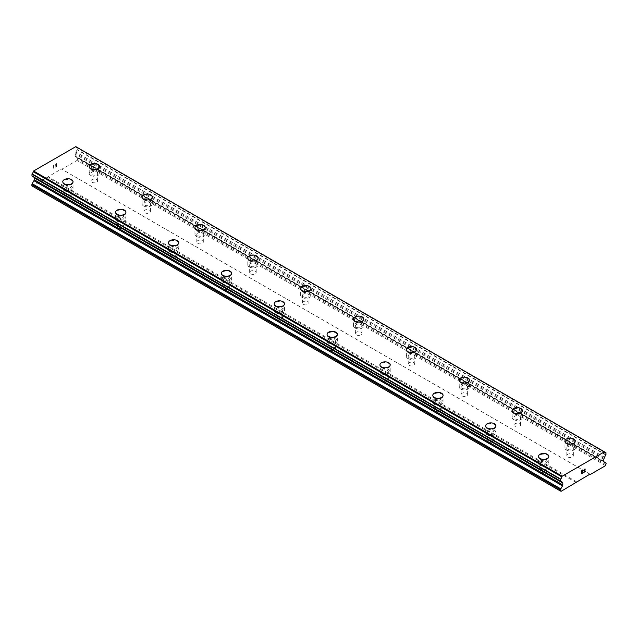 <?xml version="1.0" encoding="UTF-8"?>
<svg xmlns="http://www.w3.org/2000/svg" width="638" height="638" viewBox="0 0 638 638"><rect width="100%" height="100%" fill="white"/><g stroke="black" fill="none" stroke-linecap="round" stroke-linejoin="round"><path stroke-width="0.48" stroke-dasharray="3.19 2.39" d="M92.032 182.285A3.27 1.89 0 0 0 95.596 182.691A3.27 1.89 0 0 0 97.614 180.953A3.27 1.89 0 0 0 96.657 179.613A3.27 1.89 0 0 0 93.092 179.206A3.27 1.89 0 0 0 91.075 180.953A3.27 1.89 0 0 0 92.032 182.285M92.032 174.653A3.27 1.89 0 0 0 95.596 175.067A3.27 1.89 0 0 0 97.614 173.321A3.27 1.89 0 0 0 96.657 171.989A3.27 1.89 0 0 0 93.092 171.574A3.27 1.89 0 0 0 91.075 173.321A3.27 1.89 0 0 0 92.032 174.653M99.48 166.462L99.48 166.454A5.136 2.967 180 0 1 99.48 166.462A5.136 2.967 180 0 1 96.306 169.206A5.136 2.967 180 0 1 90.708 168.56A5.136 2.967 180 0 1 89.2 166.462A5.136 2.967 180 0 1 89.2 166.454L89.2 166.462M144.89 212.805A3.27 1.89 0 0 0 148.455 213.212A3.27 1.89 0 0 0 150.472 211.473A3.27 1.89 0 0 0 149.515 210.133A3.27 1.89 0 0 0 145.95 209.727A3.27 1.89 0 0 0 143.933 211.473A3.27 1.89 0 0 0 144.89 212.805M144.89 205.173A3.27 1.89 0 0 0 148.455 205.588A3.27 1.89 0 0 0 150.472 203.841A3.27 1.89 0 0 0 149.515 202.501A3.27 1.89 0 0 0 145.95 202.094A3.27 1.89 0 0 0 143.933 203.841A3.27 1.89 0 0 0 144.89 205.173M152.338 196.982L152.338 196.975A5.136 2.967 180 0 1 152.338 196.982A5.136 2.967 180 0 1 149.172 199.726A5.136 2.967 180 0 1 143.566 199.08A5.136 2.967 180 0 1 142.067 196.982A5.136 2.967 180 0 1 142.067 196.975L142.067 196.975M197.748 243.325A3.27 1.89 0 0 0 201.313 243.732A3.27 1.89 0 0 0 203.331 241.985A3.27 1.89 0 0 0 202.374 240.654A3.27 1.89 0 0 0 198.809 240.247A3.27 1.89 0 0 0 196.791 241.985A3.27 1.89 0 0 0 197.748 243.325M197.748 235.693A3.27 1.89 0 0 0 201.313 236.1A3.27 1.89 0 0 0 203.331 234.361A3.27 1.89 0 0 0 202.374 233.022A3.27 1.89 0 0 0 198.809 232.615A3.27 1.89 0 0 0 196.791 234.361A3.27 1.89 0 0 0 197.748 235.693M205.205 227.503L205.205 227.495A5.136 2.967 180 0 1 205.205 227.503A5.136 2.967 180 0 1 202.031 230.238A5.136 2.967 180 0 1 196.432 229.6A5.136 2.967 180 0 1 194.925 227.503A5.136 2.967 180 0 1 194.925 227.495L194.925 227.495M250.614 273.846A3.27 1.89 0 0 0 254.179 274.252A3.27 1.89 0 0 0 256.197 272.506A3.27 1.89 0 0 0 255.24 271.174A3.27 1.89 0 0 0 251.675 270.759A3.27 1.89 0 0 0 249.657 272.506A3.27 1.89 0 0 0 250.614 273.846M250.614 266.213A3.27 1.89 0 0 0 254.179 266.62A3.27 1.89 0 0 0 256.197 264.874A3.27 1.89 0 0 0 255.24 263.542A3.27 1.89 0 0 0 251.675 263.135A3.27 1.89 0 0 0 249.657 264.874A3.27 1.89 0 0 0 250.614 266.213M258.063 258.007L258.063 258.015A5.136 2.967 180 0 1 254.889 260.759A5.136 2.967 180 0 1 249.291 260.113A5.136 2.967 180 0 1 247.783 258.015L247.783 258.007M303.473 304.358A3.27 1.89 0 0 0 307.038 304.773A3.27 1.89 0 0 0 309.055 303.026A3.27 1.89 0 0 0 308.098 301.694A3.27 1.89 0 0 0 304.533 301.28A3.27 1.89 0 0 0 302.516 303.026A3.27 1.89 0 0 0 303.473 304.358M303.473 296.734A3.27 1.89 0 0 0 307.038 297.141A3.27 1.89 0 0 0 309.055 295.394A3.27 1.89 0 0 0 308.098 294.062A3.27 1.89 0 0 0 304.533 293.655A3.27 1.89 0 0 0 302.516 295.394A3.27 1.89 0 0 0 303.473 296.734M310.921 288.536L310.921 288.536A5.136 2.967 180 0 1 307.755 291.279A5.136 2.967 180 0 1 302.149 290.633A5.136 2.967 180 0 1 300.642 288.536L300.642 288.528M356.331 334.878A3.27 1.89 0 0 0 359.896 335.293A3.27 1.89 0 0 0 361.913 333.546A3.27 1.89 0 0 0 360.956 332.207A3.27 1.89 0 0 0 357.392 331.8A3.27 1.89 0 0 0 355.374 333.546A3.27 1.89 0 0 0 356.331 334.878M356.331 327.254A3.27 1.89 0 0 0 359.896 327.661A3.27 1.89 0 0 0 361.913 325.914A3.27 1.89 0 0 0 360.956 324.582A3.27 1.89 0 0 0 357.392 324.168A3.27 1.89 0 0 0 355.374 325.914A3.27 1.89 0 0 0 356.331 327.254M363.788 319.056L363.788 319.056A5.136 2.967 180 0 1 360.614 321.799A5.136 2.967 180 0 1 355.015 321.153A5.136 2.967 180 0 1 353.508 319.056L353.508 319.048M409.197 365.399A3.27 1.89 0 0 0 412.754 365.805A3.27 1.89 0 0 0 414.78 364.067A3.27 1.89 0 0 0 413.823 362.727A3.27 1.89 0 0 0 410.258 362.32A3.27 1.89 0 0 0 408.232 364.067A3.27 1.89 0 0 0 409.197 365.399M409.197 357.766A3.27 1.89 0 0 0 412.754 358.181A3.27 1.89 0 0 0 414.78 356.435A3.27 1.89 0 0 0 413.823 355.103A3.27 1.89 0 0 0 410.258 354.688A3.27 1.89 0 0 0 408.232 356.435A3.27 1.89 0 0 0 409.197 357.766M416.646 349.576L416.646 349.568A5.136 2.967 180 0 1 416.646 349.576A5.136 2.967 180 0 1 413.472 352.32A5.136 2.967 180 0 1 407.873 351.674A5.136 2.967 180 0 1 406.366 349.576A5.136 2.967 180 0 1 406.366 349.568L406.366 349.568M462.056 395.919A3.27 1.89 0 0 0 465.62 396.326A3.27 1.89 0 0 0 467.638 394.579A3.27 1.89 0 0 0 466.681 393.247A3.27 1.89 0 0 0 463.116 392.841A3.27 1.89 0 0 0 461.099 394.579A3.27 1.89 0 0 0 462.056 395.919M462.056 388.287A3.27 1.89 0 0 0 465.62 388.701A3.27 1.89 0 0 0 467.638 386.955A3.27 1.89 0 0 0 466.681 385.615A3.27 1.89 0 0 0 463.116 385.208A3.27 1.89 0 0 0 461.099 386.955A3.27 1.89 0 0 0 462.056 388.287M469.504 380.096L469.504 380.089A5.136 2.967 180 0 1 469.504 380.096A5.136 2.967 180 0 1 466.33 382.832A5.136 2.967 180 0 1 460.732 382.194A5.136 2.967 180 0 1 459.224 380.096A5.136 2.967 180 0 1 459.224 380.089L459.224 380.089M514.914 426.439A3.27 1.89 0 0 0 518.479 426.846A3.27 1.89 0 0 0 520.496 425.099A3.27 1.89 0 0 0 519.539 423.768A3.27 1.89 0 0 0 515.975 423.361A3.27 1.89 0 0 0 513.957 425.099A3.27 1.89 0 0 0 514.914 426.439M514.914 418.807A3.27 1.89 0 0 0 518.479 419.214A3.27 1.89 0 0 0 520.496 417.475A3.27 1.89 0 0 0 519.539 416.135A3.27 1.89 0 0 0 515.975 415.729A3.27 1.89 0 0 0 513.957 417.475A3.27 1.89 0 0 0 514.914 418.807M522.37 410.609L522.37 410.609A5.136 2.967 180 0 1 519.196 413.352A5.136 2.967 180 0 1 513.59 412.714A5.136 2.967 180 0 1 512.091 410.609L512.091 410.609M567.772 456.96A3.27 1.89 0 0 0 571.337 457.366A3.27 1.89 0 0 0 573.363 455.62A3.27 1.89 0 0 0 572.398 454.288A3.27 1.89 0 0 0 568.841 453.873A3.27 1.89 0 0 0 566.815 455.62A3.27 1.89 0 0 0 567.772 456.96M567.772 449.327A3.27 1.89 0 0 0 571.337 449.734A3.27 1.89 0 0 0 573.363 447.988A3.27 1.89 0 0 0 572.398 446.656A3.27 1.89 0 0 0 568.841 446.249A3.27 1.89 0 0 0 566.815 447.988A3.27 1.89 0 0 0 567.772 449.327M575.229 441.129L575.229 441.129A5.136 2.967 180 0 1 572.055 443.873A5.136 2.967 180 0 1 566.456 443.227A5.136 2.967 180 0 1 564.949 441.129L564.949 441.121M65.602 197.549A3.27 1.89 0 0 0 69.159 197.955A3.27 1.89 0 0 0 71.185 196.209A3.27 1.89 0 0 0 70.228 194.877A3.27 1.89 0 0 0 66.663 194.462A3.27 1.89 0 0 0 64.637 196.209A3.27 1.89 0 0 0 65.602 197.549M65.602 189.917A3.27 1.89 0 0 0 69.159 190.323A3.27 1.89 0 0 0 71.185 188.577A3.27 1.89 0 0 0 70.228 187.245A3.27 1.89 0 0 0 66.663 186.838A3.27 1.89 0 0 0 64.637 188.577A3.27 1.89 0 0 0 65.602 189.917M73.051 181.718L73.051 181.718A5.136 2.967 180 0 1 69.877 184.462A5.136 2.967 180 0 1 64.278 183.816A5.136 2.967 180 0 1 62.771 181.718L62.771 181.71M118.461 228.061A3.27 1.89 0 0 0 122.025 228.476A3.27 1.89 0 0 0 124.043 226.729A3.27 1.89 0 0 0 123.086 225.397A3.27 1.89 0 0 0 119.521 224.983A3.27 1.89 0 0 0 117.504 226.729A3.27 1.89 0 0 0 118.461 228.061M118.461 220.437A3.27 1.89 0 0 0 122.025 220.844A3.27 1.89 0 0 0 124.043 219.097A3.27 1.89 0 0 0 123.086 217.765A3.27 1.89 0 0 0 119.521 217.359A3.27 1.89 0 0 0 117.504 219.097A3.27 1.89 0 0 0 118.461 220.437M125.909 212.231L125.909 212.239A5.136 2.967 180 0 1 122.735 214.982A5.136 2.967 180 0 1 117.137 214.336A5.136 2.967 180 0 1 115.63 212.239L115.63 212.231M171.319 258.581A3.27 1.89 0 0 0 174.884 258.996A3.27 1.89 0 0 0 176.901 257.25A3.27 1.89 0 0 0 175.944 255.91A3.27 1.89 0 0 0 172.38 255.503A3.27 1.89 0 0 0 170.362 257.25A3.27 1.89 0 0 0 171.319 258.581M171.319 250.957A3.27 1.89 0 0 0 174.884 251.364A3.27 1.89 0 0 0 176.901 249.618A3.27 1.89 0 0 0 175.944 248.286A3.27 1.89 0 0 0 172.38 247.871A3.27 1.89 0 0 0 170.362 249.618A3.27 1.89 0 0 0 171.319 250.957M178.776 242.759L178.776 242.759A5.136 2.967 180 0 1 175.602 245.502A5.136 2.967 180 0 1 169.995 244.856A5.136 2.967 180 0 1 168.496 242.759L168.496 242.751M224.177 289.102A3.27 1.89 0 0 0 227.742 289.508A3.27 1.89 0 0 0 229.768 287.77A3.27 1.89 0 0 0 228.803 286.43A3.27 1.89 0 0 0 225.246 286.023A3.27 1.89 0 0 0 223.22 287.77A3.27 1.89 0 0 0 224.177 289.102M224.177 281.47A3.27 1.89 0 0 0 227.742 281.884A3.27 1.89 0 0 0 229.768 280.138A3.27 1.89 0 0 0 228.803 278.798A3.27 1.89 0 0 0 225.246 278.391A3.27 1.89 0 0 0 223.22 280.138A3.27 1.89 0 0 0 224.177 281.47M231.634 273.279L231.634 273.271A5.136 2.967 180 0 1 231.634 273.279A5.136 2.967 180 0 1 228.46 276.023A5.136 2.967 180 0 1 222.861 275.377A5.136 2.967 180 0 1 221.354 273.279A5.136 2.967 180 0 1 221.354 273.271L221.354 273.271M277.044 319.622A3.27 1.89 0 0 0 280.608 320.029A3.27 1.89 0 0 0 282.626 318.282A3.27 1.89 0 0 0 281.669 316.95A3.27 1.89 0 0 0 278.104 316.544A3.27 1.89 0 0 0 276.087 318.282A3.27 1.89 0 0 0 277.044 319.622M277.044 311.99A3.27 1.89 0 0 0 280.608 312.397A3.27 1.89 0 0 0 282.626 310.658A3.27 1.89 0 0 0 281.669 309.318A3.27 1.89 0 0 0 278.104 308.912A3.27 1.89 0 0 0 276.087 310.658A3.27 1.89 0 0 0 277.044 311.99M284.492 303.8L284.492 303.792A5.136 2.967 180 0 1 284.492 303.8A5.136 2.967 180 0 1 281.318 306.535A5.136 2.967 180 0 1 275.72 305.897A5.136 2.967 180 0 1 274.212 303.8A5.136 2.967 180 0 1 274.212 303.792L274.212 303.792M329.902 350.142A3.27 1.89 0 0 0 333.467 350.549A3.27 1.89 0 0 0 335.484 348.803A3.27 1.89 0 0 0 334.527 347.471A3.27 1.89 0 0 0 330.962 347.064A3.27 1.89 0 0 0 328.945 348.803A3.27 1.89 0 0 0 329.902 350.142M329.902 342.51A3.27 1.89 0 0 0 333.467 342.917A3.27 1.89 0 0 0 335.484 341.178A3.27 1.89 0 0 0 334.527 339.839A3.27 1.89 0 0 0 330.962 339.432A3.27 1.89 0 0 0 328.945 341.178A3.27 1.89 0 0 0 329.902 342.51M337.358 334.312L337.358 334.312A5.136 2.967 180 0 1 334.184 337.055A5.136 2.967 180 0 1 328.578 336.417A5.136 2.967 180 0 1 327.079 334.312L327.079 334.304M382.76 380.655A3.27 1.89 0 0 0 386.325 381.069A3.27 1.89 0 0 0 388.343 379.323A3.27 1.89 0 0 0 387.386 377.991A3.27 1.89 0 0 0 383.821 377.576A3.27 1.89 0 0 0 381.803 379.323A3.27 1.89 0 0 0 382.76 380.655M382.76 373.031A3.27 1.89 0 0 0 386.325 373.437A3.27 1.89 0 0 0 388.343 371.691A3.27 1.89 0 0 0 387.386 370.359A3.27 1.89 0 0 0 383.821 369.952A3.27 1.89 0 0 0 381.803 371.691A3.27 1.89 0 0 0 382.76 373.031M390.217 364.832L390.217 364.832A5.136 2.967 180 0 1 387.043 367.576A5.136 2.967 180 0 1 381.444 366.93A5.136 2.967 180 0 1 379.937 364.832L379.937 364.824M435.626 411.175A3.27 1.89 0 0 0 439.191 411.59A3.27 1.89 0 0 0 441.209 409.843A3.27 1.89 0 0 0 440.252 408.503A3.27 1.89 0 0 0 436.687 408.097A3.27 1.89 0 0 0 434.669 409.843A3.27 1.89 0 0 0 435.626 411.175M435.626 403.551A3.27 1.89 0 0 0 439.191 403.958A3.27 1.89 0 0 0 441.209 402.211A3.27 1.89 0 0 0 440.252 400.879A3.27 1.89 0 0 0 436.687 400.465A3.27 1.89 0 0 0 434.669 402.211A3.27 1.89 0 0 0 435.626 403.551M443.075 395.353L443.075 395.353A5.136 2.967 180 0 1 439.901 398.096A5.136 2.967 180 0 1 434.303 397.45A5.136 2.967 180 0 1 432.795 395.353L432.795 395.345M488.485 441.695A3.27 1.89 0 0 0 492.05 442.102A3.27 1.89 0 0 0 494.067 440.364A3.27 1.89 0 0 0 493.11 439.024A3.27 1.89 0 0 0 489.545 438.617A3.27 1.89 0 0 0 487.528 440.364A3.27 1.89 0 0 0 488.485 441.695M488.485 434.063A3.27 1.89 0 0 0 492.05 434.478A3.27 1.89 0 0 0 494.067 432.731A3.27 1.89 0 0 0 493.11 431.4A3.27 1.89 0 0 0 489.545 430.985A3.27 1.89 0 0 0 487.528 432.731A3.27 1.89 0 0 0 488.485 434.063M495.933 425.873L495.933 425.865A5.136 2.967 180 0 1 495.933 425.873A5.136 2.967 180 0 1 492.767 428.616A5.136 2.967 180 0 1 487.161 427.97A5.136 2.967 180 0 1 485.662 425.873A5.136 2.967 180 0 1 485.662 425.865L485.662 425.865M541.343 472.216A3.27 1.89 0 0 0 544.908 472.622A3.27 1.89 0 0 0 546.925 470.884A3.27 1.89 0 0 0 545.969 469.544A3.27 1.89 0 0 0 542.404 469.137A3.27 1.89 0 0 0 540.386 470.884A3.27 1.89 0 0 0 541.343 472.216M541.343 464.584A3.27 1.89 0 0 0 544.908 464.998A3.27 1.89 0 0 0 546.925 463.252A3.27 1.89 0 0 0 545.969 461.912A3.27 1.89 0 0 0 542.404 461.505A3.27 1.89 0 0 0 540.386 463.252A3.27 1.89 0 0 0 541.343 464.584M548.8 456.393L548.8 456.385A5.136 2.967 180 0 1 548.8 456.393A5.136 2.967 180 0 1 545.626 459.129A5.136 2.967 180 0 1 540.027 458.491A5.136 2.967 180 0 1 538.52 456.393A5.136 2.967 180 0 1 538.52 456.385L538.52 456.393M540.027 465.349A5.136 2.967 0 0 0 545.626 465.995A5.136 2.967 0 0 0 548.8 463.252A5.136 2.967 0 0 0 547.292 461.154A5.136 2.967 0 0 0 541.694 460.508A5.136 2.967 0 0 0 538.52 463.252A5.136 2.967 0 0 0 540.027 465.349M540.027 459.177A5.136 2.967 0 0 0 545.626 459.823A5.136 2.967 0 0 0 548.8 457.079A5.136 2.967 0 0 0 547.292 454.982A5.136 2.967 0 0 0 541.694 454.336A5.136 2.967 0 0 0 538.52 457.079A5.136 2.967 0 0 0 540.027 459.177M487.161 434.829A5.136 2.967 0 0 0 492.767 435.475A5.136 2.967 0 0 0 495.933 432.731A5.136 2.967 0 0 0 494.434 430.634A5.136 2.967 0 0 0 488.828 429.988A5.136 2.967 0 0 0 485.662 432.731A5.136 2.967 0 0 0 487.161 434.829M487.161 428.656A5.136 2.967 0 0 0 492.767 429.302A5.136 2.967 0 0 0 495.933 426.559A5.136 2.967 0 0 0 494.434 424.461A5.136 2.967 0 0 0 488.828 423.815A5.136 2.967 0 0 0 485.662 426.559A5.136 2.967 0 0 0 487.161 428.656M434.303 404.309A5.136 2.967 0 0 0 439.901 404.955A5.136 2.967 0 0 0 443.075 402.211A5.136 2.967 0 0 0 441.568 400.114A5.136 2.967 0 0 0 435.969 399.468A5.136 2.967 0 0 0 432.795 402.211A5.136 2.967 0 0 0 434.303 404.309M434.303 398.136A5.136 2.967 0 0 0 439.901 398.782A5.136 2.967 0 0 0 443.075 396.038A5.136 2.967 0 0 0 441.568 393.941A5.136 2.967 0 0 0 435.969 393.295A5.136 2.967 0 0 0 432.795 396.038A5.136 2.967 0 0 0 434.303 398.136M381.444 373.788A5.136 2.967 0 0 0 387.043 374.434A5.136 2.967 0 0 0 390.217 371.691A5.136 2.967 0 0 0 388.709 369.593A5.136 2.967 0 0 0 383.111 368.955A5.136 2.967 0 0 0 379.937 371.691A5.136 2.967 0 0 0 381.444 373.788M381.444 367.616A5.136 2.967 0 0 0 387.043 368.262A5.136 2.967 0 0 0 390.217 365.518A5.136 2.967 0 0 0 388.709 363.421A5.136 2.967 0 0 0 383.111 362.783A5.136 2.967 0 0 0 379.937 365.518A5.136 2.967 0 0 0 381.444 367.616M328.578 343.276A5.136 2.967 0 0 0 334.184 343.914A5.136 2.967 0 0 0 337.358 341.178A5.136 2.967 0 0 0 335.851 339.073A5.136 2.967 0 0 0 330.245 338.435A5.136 2.967 0 0 0 327.079 341.178A5.136 2.967 0 0 0 328.578 343.276M328.578 337.103A5.136 2.967 0 0 0 334.184 337.741A5.136 2.967 0 0 0 337.358 335.006A5.136 2.967 0 0 0 335.851 332.9A5.136 2.967 0 0 0 330.245 332.262A5.136 2.967 0 0 0 327.079 335.006A5.136 2.967 0 0 0 328.578 337.103M275.72 312.756A5.136 2.967 0 0 0 281.318 313.394A5.136 2.967 0 0 0 284.492 310.658A5.136 2.967 0 0 0 282.985 308.561A5.136 2.967 0 0 0 277.386 307.915A5.136 2.967 0 0 0 274.212 310.658A5.136 2.967 0 0 0 275.72 312.756M275.72 306.583A5.136 2.967 0 0 0 281.318 307.221A5.136 2.967 0 0 0 284.492 304.486A5.136 2.967 0 0 0 282.985 302.388A5.136 2.967 0 0 0 277.386 301.742A5.136 2.967 0 0 0 274.212 304.486A5.136 2.967 0 0 0 275.72 306.583M222.861 282.235A5.136 2.967 0 0 0 228.46 282.881A5.136 2.967 0 0 0 231.634 280.138A5.136 2.967 0 0 0 230.127 278.04A5.136 2.967 0 0 0 224.528 277.394A5.136 2.967 0 0 0 221.354 280.138A5.136 2.967 0 0 0 222.861 282.235M222.861 276.063A5.136 2.967 0 0 0 228.46 276.709A5.136 2.967 0 0 0 231.634 273.965A5.136 2.967 0 0 0 230.127 271.868A5.136 2.967 0 0 0 224.528 271.222A5.136 2.967 0 0 0 221.354 273.965A5.136 2.967 0 0 0 222.861 276.063M169.995 251.715A5.136 2.967 0 0 0 175.602 252.361A5.136 2.967 0 0 0 178.776 249.618A5.136 2.967 0 0 0 177.268 247.52A5.136 2.967 0 0 0 171.67 246.874A5.136 2.967 0 0 0 168.496 249.618A5.136 2.967 0 0 0 169.995 251.715M169.995 245.542A5.136 2.967 0 0 0 175.602 246.188A5.136 2.967 0 0 0 178.776 243.445A5.136 2.967 0 0 0 177.268 241.347A5.136 2.967 0 0 0 171.67 240.701A5.136 2.967 0 0 0 168.496 243.445A5.136 2.967 0 0 0 169.995 245.542M117.137 221.195A5.136 2.967 0 0 0 122.735 221.841A5.136 2.967 0 0 0 125.909 219.097A5.136 2.967 0 0 0 124.41 217A5.136 2.967 0 0 0 118.804 216.362A5.136 2.967 0 0 0 115.63 219.097A5.136 2.967 0 0 0 117.137 221.195M117.137 215.022A5.136 2.967 0 0 0 122.735 215.668A5.136 2.967 0 0 0 125.909 212.925A5.136 2.967 0 0 0 124.41 210.827A5.136 2.967 0 0 0 118.804 210.189A5.136 2.967 0 0 0 115.63 212.925A5.136 2.967 0 0 0 117.137 215.022M64.278 190.682A5.136 2.967 0 0 0 69.877 191.32A5.136 2.967 0 0 0 73.051 188.577A5.136 2.967 0 0 0 71.544 186.479A5.136 2.967 0 0 0 65.945 185.841A5.136 2.967 0 0 0 62.771 188.577A5.136 2.967 0 0 0 64.278 190.682M64.278 184.51A5.136 2.967 0 0 0 69.877 185.148A5.136 2.967 0 0 0 73.051 182.404A5.136 2.967 0 0 0 71.544 180.307A5.136 2.967 0 0 0 65.945 179.669A5.136 2.967 0 0 0 62.771 182.404A5.136 2.967 0 0 0 64.278 184.51M566.456 450.085A5.136 2.967 0 0 0 572.055 450.731A5.136 2.967 0 0 0 575.229 447.988A5.136 2.967 0 0 0 573.721 445.89A5.136 2.967 0 0 0 568.123 445.252A5.136 2.967 0 0 0 564.949 447.988A5.136 2.967 0 0 0 566.456 450.085M566.456 443.92A5.136 2.967 0 0 0 572.055 444.558A5.136 2.967 0 0 0 575.229 441.815A5.136 2.967 0 0 0 573.721 439.718A5.136 2.967 0 0 0 568.123 439.08A5.136 2.967 0 0 0 564.949 441.815A5.136 2.967 0 0 0 566.456 443.92M513.59 419.573A5.136 2.967 0 0 0 519.196 420.211A5.136 2.967 0 0 0 522.37 417.475A5.136 2.967 0 0 0 520.863 415.37A5.136 2.967 0 0 0 515.265 414.732A5.136 2.967 0 0 0 512.091 417.475A5.136 2.967 0 0 0 513.59 419.573M513.59 413.4A5.136 2.967 0 0 0 519.196 414.038A5.136 2.967 0 0 0 522.37 411.303A5.136 2.967 0 0 0 520.863 409.205A5.136 2.967 0 0 0 515.265 408.559A5.136 2.967 0 0 0 512.091 411.303A5.136 2.967 0 0 0 513.59 413.4M460.732 389.052A5.136 2.967 0 0 0 466.33 389.698A5.136 2.967 0 0 0 469.504 386.955A5.136 2.967 0 0 0 468.005 384.858A5.136 2.967 0 0 0 462.398 384.212A5.136 2.967 0 0 0 459.224 386.955A5.136 2.967 0 0 0 460.732 389.052M460.732 382.88A5.136 2.967 0 0 0 466.33 383.526A5.136 2.967 0 0 0 469.504 380.782A5.136 2.967 0 0 0 468.005 378.685A5.136 2.967 0 0 0 462.398 378.039A5.136 2.967 0 0 0 459.224 380.782A5.136 2.967 0 0 0 460.732 382.88M407.873 358.532A5.136 2.967 0 0 0 413.472 359.178A5.136 2.967 0 0 0 416.646 356.435A5.136 2.967 0 0 0 415.139 354.337A5.136 2.967 0 0 0 409.54 353.691A5.136 2.967 0 0 0 406.366 356.435A5.136 2.967 0 0 0 407.873 358.532M407.873 352.359A5.136 2.967 0 0 0 413.472 353.005A5.136 2.967 0 0 0 416.646 350.262A5.136 2.967 0 0 0 415.139 348.165A5.136 2.967 0 0 0 409.54 347.519A5.136 2.967 0 0 0 406.366 350.262A5.136 2.967 0 0 0 407.873 352.359M355.015 328.012A5.136 2.967 0 0 0 360.614 328.658A5.136 2.967 0 0 0 363.788 325.914A5.136 2.967 0 0 0 362.28 323.817A5.136 2.967 0 0 0 356.682 323.171A5.136 2.967 0 0 0 353.508 325.914A5.136 2.967 0 0 0 355.015 328.012M355.015 321.839A5.136 2.967 0 0 0 360.614 322.485A5.136 2.967 0 0 0 363.788 319.742A5.136 2.967 0 0 0 362.28 317.644A5.136 2.967 0 0 0 356.682 316.998A5.136 2.967 0 0 0 353.508 319.742A5.136 2.967 0 0 0 355.015 321.839M302.149 297.491A5.136 2.967 0 0 0 307.755 298.137A5.136 2.967 0 0 0 310.921 295.394A5.136 2.967 0 0 0 309.422 293.297A5.136 2.967 0 0 0 303.816 292.659A5.136 2.967 0 0 0 300.642 295.394A5.136 2.967 0 0 0 302.149 297.491M302.149 291.319A5.136 2.967 0 0 0 307.755 291.965A5.136 2.967 0 0 0 310.921 289.221A5.136 2.967 0 0 0 309.422 287.124A5.136 2.967 0 0 0 303.816 286.486A5.136 2.967 0 0 0 300.642 289.221A5.136 2.967 0 0 0 302.149 291.319M249.291 266.979A5.136 2.967 0 0 0 254.889 267.617A5.136 2.967 0 0 0 258.063 264.874A5.136 2.967 0 0 0 256.556 262.776A5.136 2.967 0 0 0 250.957 262.138A5.136 2.967 0 0 0 247.783 264.874A5.136 2.967 0 0 0 249.291 266.979M249.291 260.806A5.136 2.967 0 0 0 254.889 261.444A5.136 2.967 0 0 0 258.063 258.709A5.136 2.967 0 0 0 256.556 256.604A5.136 2.967 0 0 0 250.957 255.966A5.136 2.967 0 0 0 247.783 258.709A5.136 2.967 0 0 0 249.291 260.806M196.432 236.459A5.136 2.967 0 0 0 202.031 237.097A5.136 2.967 0 0 0 205.205 234.361A5.136 2.967 0 0 0 203.697 232.264A5.136 2.967 0 0 0 198.099 231.618A5.136 2.967 0 0 0 194.925 234.361A5.136 2.967 0 0 0 196.432 236.459M196.432 230.286A5.136 2.967 0 0 0 202.031 230.924A5.136 2.967 0 0 0 205.205 228.189A5.136 2.967 0 0 0 203.697 226.091A5.136 2.967 0 0 0 198.099 225.445A5.136 2.967 0 0 0 194.925 228.189A5.136 2.967 0 0 0 196.432 230.286M143.566 205.938A5.136 2.967 0 0 0 149.172 206.584A5.136 2.967 0 0 0 152.338 203.841A5.136 2.967 0 0 0 150.839 201.744A5.136 2.967 0 0 0 145.233 201.098A5.136 2.967 0 0 0 142.067 203.841A5.136 2.967 0 0 0 143.566 205.938M143.566 199.766A5.136 2.967 0 0 0 149.172 200.412A5.136 2.967 0 0 0 152.338 197.668A5.136 2.967 0 0 0 150.839 195.571A5.136 2.967 0 0 0 145.233 194.925A5.136 2.967 0 0 0 142.067 197.668A5.136 2.967 0 0 0 143.566 199.766M90.708 175.418A5.136 2.967 0 0 0 96.306 176.064A5.136 2.967 0 0 0 99.48 173.321A5.136 2.967 0 0 0 97.973 171.223A5.136 2.967 0 0 0 92.374 170.577A5.136 2.967 0 0 0 89.2 173.321A5.136 2.967 0 0 0 90.708 175.418M90.708 169.245A5.136 2.967 0 0 0 96.306 169.891A5.136 2.967 0 0 0 99.48 167.148A5.136 2.967 0 0 0 97.973 165.051A5.136 2.967 0 0 0 92.374 164.405A5.136 2.967 0 0 0 89.2 167.148A5.136 2.967 0 0 0 90.708 169.245M582.311 471.737L581.625 472.136M582.885 472.742L581.625 473.46M582.893 470.086L581.457 470.908L581.457 473.747M585.19 469.034L584.105 469.512M585.413 471.283L584.073 472.048M585.022 469.161L583.73 472.439M56.375 163.878L56.375 165.011L56.375 163.878L55.115 164.612L56.375 163.878M56.375 165.011L55.689 165.409L56.375 165.019M55.689 165.601L56.375 165.202L55.689 165.601M56.375 165.202L56.375 166.343L56.375 165.202M56.375 166.343L55.107 167.068L56.375 166.343M55.107 167.26L56.543 166.43L56.543 163.591L55.107 164.421L56.543 163.591L56.543 166.438L55.115 167.26M53.361 165.433L53.361 168.273L53.361 165.433M53.361 168.273L53.528 165.705L53.361 168.273M31.9 185.873L32.426 186.176L61.376 168.926L61.766 169.237L76.967 160.465L77.493 158.344A1.404 0.805 120 0 0 77.206 157.698L75.483 156.685A1.404 0.805 -60 0 1 75.196 156.039L75.196 154.165A1.404 0.805 -60 0 1 75.499 153.184L76.074 152.155A2.209 1.276 -60 0 1 77.342 149.914L77.35 147.689A2.209 1.276 -60 0 1 76.592 147.641A2.209 1.276 -60 0 1 76.161 146.899L75.81 146.636M33.343 176.909L33.894 177.204A1.404 0.805 -60 0 1 33.902 177.212A1.404 0.805 -60 0 1 34.005 177.292M560.603 481.259L33.32 176.854A2.209 1.276 -60 0 0 32.881 176.088A2.209 1.276 -60 0 0 32.052 176.064M589.983 474.122L61.376 168.926M576.624 481.834L48.017 176.646M589.911 474.162L61.766 169.237M605.574 465.652L76.967 160.465M606.1 464.735L77.493 159.548M603.803 459.352L75.196 154.165M604.657 457.454L76.042 152.259M604.768 452.087L76.161 146.899M561.033 491.364L32.426 186.176M576.234 482.591L47.627 177.404M606.1 463.531L77.493 158.344M605.813 462.885L77.206 157.698M604.09 461.872L75.483 156.685M603.803 461.226L75.196 156.039M604.106 458.371L75.499 153.184M604.68 457.342L76.074 152.155M605.948 455.109L77.342 149.914M606.1 454.806L77.493 149.619M606.1 453.004L77.493 147.817M604.784 452.198L77.35 147.689M604.712 452.007L76.105 146.812M562.501 482.4L33.894 177.204L562.509 482.4M97.614 180.953L97.614 173.321M150.472 211.473L150.472 203.841M203.331 241.985L203.331 234.361M256.197 272.506L256.197 264.874M309.055 303.026L309.055 295.394M361.913 333.546L361.913 325.914M414.78 364.067L414.78 356.435M467.638 394.579L467.638 386.955M520.496 425.099L520.496 417.475M573.363 455.62L573.363 447.988M71.185 196.209L71.185 188.577M124.043 226.729L124.043 219.097M176.901 257.25L176.901 249.618M229.768 287.77L229.768 280.138M282.626 318.282L282.626 310.658M335.484 348.803L335.484 341.178M388.343 379.323L388.343 371.691M441.209 409.843L441.209 402.211M494.067 440.364L494.067 432.731M546.925 470.884L546.925 463.252M548.8 463.252L548.8 457.079M495.933 432.731L495.933 426.559M443.075 402.211L443.075 396.038M390.217 371.691L390.217 365.518M337.358 341.178L337.358 335.006M284.492 310.658L284.492 304.486M231.634 280.138L231.634 273.965M178.776 249.618L178.776 243.445M125.909 219.097L125.909 212.925M73.051 188.577L73.051 182.404M575.229 447.988L575.229 441.815M522.37 417.475L522.37 411.303M469.504 386.955L469.504 380.782M416.646 356.435L416.646 350.262M363.788 325.914L363.788 319.742M310.921 295.394L310.921 289.221M258.063 264.874L258.063 258.709M205.205 234.361L205.205 228.189M152.338 203.841L152.338 197.668M99.48 173.321L99.48 167.148M89.2 173.321L89.2 167.148M142.067 203.841L142.067 197.668M194.925 234.361L194.925 228.189M247.783 264.874L247.783 258.709M300.642 295.394L300.642 289.221M353.508 325.914L353.508 319.742M406.366 356.435L406.366 350.262M459.224 386.955L459.224 380.782M512.091 417.475L512.091 411.303M564.949 447.988L564.949 441.815M62.771 188.577L62.771 182.404M115.63 219.097L115.63 212.925M168.496 249.618L168.496 243.445M221.354 280.138L221.354 273.965M274.212 310.658L274.212 304.486M327.079 341.178L327.079 335.006M379.937 371.691L379.937 365.518M432.795 402.211L432.795 396.038M485.662 432.731L485.662 426.559M538.52 463.252L538.52 457.079M540.386 470.884L540.386 463.252M487.528 440.364L487.528 432.731M434.669 409.843L434.669 402.211M381.803 379.323L381.803 371.691M328.945 348.803L328.945 341.178M276.087 318.282L276.087 310.658M223.22 287.77L223.22 280.138M170.362 257.25L170.362 249.618M117.504 226.729L117.504 219.097M64.637 196.209L64.637 188.577M566.815 455.62L566.815 447.988M513.957 425.099L513.957 417.475M461.099 394.579L461.099 386.955M408.232 364.067L408.232 356.435M355.374 333.546L355.374 325.914M302.516 303.026L302.516 295.394M249.657 272.506L249.657 264.874M196.791 241.985L196.791 234.361M143.933 211.473L143.933 203.841M91.075 180.953L91.075 173.321M604.776 452.151L77.437 147.697M605.199 452.828L76.592 147.641M561.488 481.275L32.881 176.088"/><path stroke-width="0.96" d="M89.2 166.454A5.136 2.967 180 0 1 92.374 163.711A5.136 2.967 180 0 1 97.973 164.357A5.136 2.967 180 0 1 99.48 166.454A5.136 2.967 180 0 1 96.306 169.198A5.136 2.967 180 0 1 90.708 168.552A5.136 2.967 180 0 1 89.2 166.454A5.136 2.967 180 0 1 92.374 163.719A5.136 2.967 180 0 1 97.973 164.365A5.136 2.967 180 0 1 99.48 166.454M142.067 196.975A5.136 2.967 180 0 1 145.233 194.231A5.136 2.967 180 0 1 150.839 194.877A5.136 2.967 180 0 1 152.338 196.975A5.136 2.967 180 0 1 149.172 199.718A5.136 2.967 180 0 1 143.566 199.072A5.136 2.967 180 0 1 142.067 196.975A5.136 2.967 180 0 1 145.241 194.239A5.136 2.967 180 0 1 150.839 194.885A5.136 2.967 180 0 1 152.338 196.975M194.925 227.495A5.136 2.967 180 0 1 198.099 224.751A5.136 2.967 180 0 1 203.697 225.397A5.136 2.967 180 0 1 205.205 227.495A5.136 2.967 180 0 1 202.031 230.23A5.136 2.967 180 0 1 196.432 229.592A5.136 2.967 180 0 1 194.925 227.495A5.136 2.967 180 0 1 198.099 224.759A5.136 2.967 180 0 1 203.697 225.397A5.136 2.967 180 0 1 205.205 227.495M247.783 258.015A5.136 2.967 180 0 1 250.957 255.28A5.136 2.967 180 0 1 256.556 255.918A5.136 2.967 180 0 1 258.063 258.015M256.556 255.91A5.136 2.967 180 0 1 258.063 258.007A5.136 2.967 180 0 1 254.889 260.751A5.136 2.967 180 0 1 249.291 260.113A5.136 2.967 180 0 1 247.783 258.007A5.136 2.967 180 0 1 250.957 255.272A5.136 2.967 180 0 1 256.556 255.91M300.642 288.528A5.136 2.967 180 0 1 303.816 285.792A5.136 2.967 180 0 1 309.422 286.43A5.136 2.967 180 0 1 310.921 288.536A5.136 2.967 180 0 1 307.755 291.271A5.136 2.967 180 0 1 302.149 290.625A5.136 2.967 180 0 1 300.642 288.528A5.136 2.967 180 0 1 303.824 285.792A5.136 2.967 180 0 1 309.422 286.438A5.136 2.967 180 0 1 310.921 288.528M353.508 319.048A5.136 2.967 180 0 1 356.682 316.304A5.136 2.967 180 0 1 362.28 316.95A5.136 2.967 180 0 1 363.788 319.056A5.136 2.967 180 0 1 360.614 321.791A5.136 2.967 180 0 1 355.015 321.145A5.136 2.967 180 0 1 353.508 319.048A5.136 2.967 180 0 1 356.682 316.312A5.136 2.967 180 0 1 362.28 316.958A5.136 2.967 180 0 1 363.788 319.048M406.366 349.568A5.136 2.967 180 0 1 409.54 346.825A5.136 2.967 180 0 1 415.139 347.471A5.136 2.967 180 0 1 416.646 349.568A5.136 2.967 180 0 1 413.472 352.312A5.136 2.967 180 0 1 407.873 351.666A5.136 2.967 180 0 1 406.366 349.568A5.136 2.967 180 0 1 409.54 346.833A5.136 2.967 180 0 1 415.139 347.479A5.136 2.967 180 0 1 416.646 349.568M468.005 377.999A5.136 2.967 180 0 1 469.504 380.089A5.136 2.967 180 0 1 466.33 382.824A5.136 2.967 180 0 1 460.732 382.186A5.136 2.967 180 0 1 459.224 380.089A5.136 2.967 180 0 1 462.406 377.353A5.136 2.967 180 0 1 468.005 377.999M459.224 380.089A5.136 2.967 180 0 1 462.398 377.345A5.136 2.967 180 0 1 468.005 377.991A5.136 2.967 180 0 1 469.504 380.089M512.091 410.609A5.136 2.967 180 0 1 515.265 407.865A5.136 2.967 180 0 1 520.863 408.503A5.136 2.967 180 0 1 522.37 410.609A5.136 2.967 180 0 1 519.196 413.344A5.136 2.967 180 0 1 513.59 412.706A5.136 2.967 180 0 1 512.091 410.609A5.136 2.967 180 0 1 515.265 407.873A5.136 2.967 180 0 1 520.863 408.511A5.136 2.967 180 0 1 522.37 410.609M564.949 441.121A5.136 2.967 180 0 1 568.123 438.386A5.136 2.967 180 0 1 573.721 439.024A5.136 2.967 180 0 1 575.229 441.129A5.136 2.967 180 0 1 572.055 443.865A5.136 2.967 180 0 1 566.456 443.219A5.136 2.967 180 0 1 564.949 441.121A5.136 2.967 180 0 1 568.123 438.386A5.136 2.967 180 0 1 573.721 439.032A5.136 2.967 180 0 1 575.229 441.121M71.544 179.621A5.136 2.967 180 0 1 73.051 181.718A5.136 2.967 180 0 1 69.877 184.454A5.136 2.967 180 0 1 64.278 183.808A5.136 2.967 180 0 1 62.771 181.71A5.136 2.967 180 0 1 65.945 178.983A5.136 2.967 180 0 1 71.544 179.621M62.771 181.71A5.136 2.967 180 0 1 65.945 178.975A5.136 2.967 180 0 1 71.544 179.613A5.136 2.967 180 0 1 73.051 181.71M115.63 212.239A5.136 2.967 180 0 1 118.812 209.495A5.136 2.967 180 0 1 124.41 210.141A5.136 2.967 180 0 1 125.909 212.239M124.41 210.133A5.136 2.967 180 0 1 125.909 212.231A5.136 2.967 180 0 1 122.735 214.974A5.136 2.967 180 0 1 117.137 214.328A5.136 2.967 180 0 1 115.63 212.231A5.136 2.967 180 0 1 118.804 209.487A5.136 2.967 180 0 1 124.41 210.133M168.496 242.751A5.136 2.967 180 0 1 171.67 240.008A5.136 2.967 180 0 1 177.268 240.654A5.136 2.967 180 0 1 178.776 242.759A5.136 2.967 180 0 1 175.602 245.494A5.136 2.967 180 0 1 169.995 244.848A5.136 2.967 180 0 1 168.496 242.751A5.136 2.967 180 0 1 171.67 240.016A5.136 2.967 180 0 1 177.268 240.662A5.136 2.967 180 0 1 178.776 242.751M221.354 273.271A5.136 2.967 180 0 1 224.528 270.528A5.136 2.967 180 0 1 230.127 271.174A5.136 2.967 180 0 1 231.634 273.271A5.136 2.967 180 0 1 228.46 276.015A5.136 2.967 180 0 1 222.861 275.369A5.136 2.967 180 0 1 221.354 273.271A5.136 2.967 180 0 1 224.528 270.536A5.136 2.967 180 0 1 230.127 271.182A5.136 2.967 180 0 1 231.634 273.271M274.212 303.792A5.136 2.967 180 0 1 277.386 301.048A5.136 2.967 180 0 1 282.985 301.694A5.136 2.967 180 0 1 284.492 303.792A5.136 2.967 180 0 1 281.318 306.527A5.136 2.967 180 0 1 275.72 305.889A5.136 2.967 180 0 1 274.212 303.792A5.136 2.967 180 0 1 277.394 301.056A5.136 2.967 180 0 1 282.985 301.702A5.136 2.967 180 0 1 284.492 303.792M327.079 334.304A5.136 2.967 180 0 1 330.245 331.569A5.136 2.967 180 0 1 335.851 332.207A5.136 2.967 180 0 1 337.358 334.312A5.136 2.967 180 0 1 334.184 337.047A5.136 2.967 180 0 1 328.578 336.409A5.136 2.967 180 0 1 327.079 334.304A5.136 2.967 180 0 1 330.253 331.577A5.136 2.967 180 0 1 335.851 332.215A5.136 2.967 180 0 1 337.358 334.304M379.937 364.824A5.136 2.967 180 0 1 383.111 362.089A5.136 2.967 180 0 1 388.709 362.727A5.136 2.967 180 0 1 390.217 364.832A5.136 2.967 180 0 1 387.043 367.568A5.136 2.967 180 0 1 381.444 366.922A5.136 2.967 180 0 1 379.937 364.824A5.136 2.967 180 0 1 383.111 362.089A5.136 2.967 180 0 1 388.709 362.735A5.136 2.967 180 0 1 390.217 364.824M432.795 395.345A5.136 2.967 180 0 1 435.969 392.601A5.136 2.967 180 0 1 441.568 393.247A5.136 2.967 180 0 1 443.075 395.353A5.136 2.967 180 0 1 439.901 398.088A5.136 2.967 180 0 1 434.303 397.442A5.136 2.967 180 0 1 432.795 395.345A5.136 2.967 180 0 1 435.969 392.609A5.136 2.967 180 0 1 441.568 393.255A5.136 2.967 180 0 1 443.075 395.345M494.434 423.776A5.136 2.967 180 0 1 495.933 425.865A5.136 2.967 180 0 1 492.767 428.608A5.136 2.967 180 0 1 487.161 427.962A5.136 2.967 180 0 1 485.662 425.865A5.136 2.967 180 0 1 488.836 423.13A5.136 2.967 180 0 1 494.434 423.776M485.662 425.865A5.136 2.967 180 0 1 488.828 423.122A5.136 2.967 180 0 1 494.434 423.768A5.136 2.967 180 0 1 495.933 425.865M538.52 456.385A5.136 2.967 180 0 1 541.694 453.642A5.136 2.967 180 0 1 547.292 454.288A5.136 2.967 180 0 1 548.8 456.385A5.136 2.967 180 0 1 545.626 459.129A5.136 2.967 180 0 1 540.027 458.483A5.136 2.967 180 0 1 538.52 456.385A5.136 2.967 180 0 1 541.694 453.65A5.136 2.967 180 0 1 547.292 454.296A5.136 2.967 180 0 1 548.8 456.385M581.625 471.004L581.625 472.144L581.625 471.004L582.885 470.27L581.625 471.004M581.625 472.144L582.311 471.745M582.311 471.929L581.625 472.327L582.311 471.929M581.625 472.327L581.625 473.468L581.625 472.327M581.625 473.468L582.885 472.742M581.457 473.747L582.885 472.925L581.457 473.747L581.457 470.908L582.885 470.086M583.874 470.23L584.352 469.241L585.182 469.034M585.19 469.863L584.839 470.597L585.182 469.863M584.839 470.597L584.073 472.056L584.831 470.597M584.073 472.056L585.413 471.283M583.73 472.439L585.413 471.466L583.73 472.439L585.134 469.6L584.815 469.161L584.041 470.142L584.145 469.672L585.03 469.161M562.517 485.877A1.404 0.805 -60 0 0 562.804 484.904L562.804 483.03A1.404 0.805 -60 0 0 562.509 482.4A1.404 0.805 -60 0 1 562.509 482.4L561.926 482.025A2.209 1.276 -60 0 0 561.488 481.275A2.209 1.276 -60 0 0 560.658 481.251L560.65 479.034A2.209 1.276 -60 0 0 561.839 476.873L562.19 476.203L604.417 451.824L604.768 452.087A2.209 1.276 -60 0 0 605.199 452.828A2.209 1.276 -60 0 0 605.956 452.876L605.948 455.109A2.209 1.276 -60 0 0 604.68 457.342L604.106 458.371A1.404 0.805 -60 0 0 603.803 459.352L603.803 461.226A1.404 0.805 -60 0 0 604.09 461.872L605.813 462.885A1.404 0.805 -60 0 1 606.1 463.531L605.574 465.652L590.373 474.425L589.983 474.122L561.033 491.364L560.507 489.856A1.404 0.805 -60 0 1 560.794 488.875L562.517 485.877L33.91 180.69L32.187 183.688A1.404 0.805 120 0 0 31.9 184.661L31.9 185.873L560.507 491.061M34.005 177.292A1.404 0.805 -60 0 1 34.197 177.835L34.197 179.709A1.404 0.805 -60 0 1 33.91 180.69M33.32 176.854L561.958 482.105M604.417 451.824L75.81 146.636L33.583 171.016L33.232 171.686A2.209 1.276 -60 0 1 32.044 173.847L31.956 176.064L560.507 481.172M590.373 474.425L589.911 474.162M562.19 476.203L33.583 171.016M561.839 476.873L33.232 171.686M562.804 483.03L34.197 177.835M605.956 452.876L604.784 452.198M561.895 476.722L33.288 171.534M560.65 479.034L32.044 173.847M560.507 479.321L31.9 174.134M560.507 481.132L31.9 175.944M561.926 482.025L560.603 481.259M562.804 484.904L34.197 179.709M560.794 488.875L32.187 183.688M560.507 489.856L31.9 184.661M606.044 452.884L604.776 452.151M560.563 481.251L31.956 176.064"/></g></svg>
